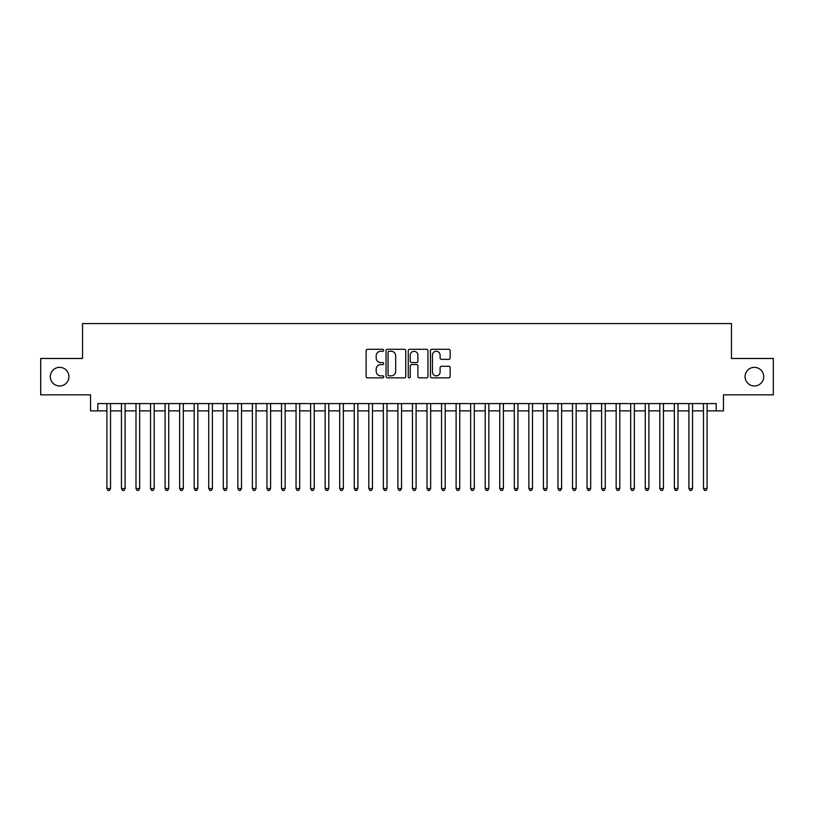<?xml version="1.0" encoding="UTF-8"?>
<svg xmlns="http://www.w3.org/2000/svg" width="814" height="814" viewBox="0 0 814 814"><rect width="100%" height="100%" fill="white"/><g stroke="black" fill="none" stroke-linecap="round" stroke-linejoin="round"><path stroke-width="1.22" d="M383.72 350.285A0.997 0.997 0 0 0 382.722 349.287L367.541 349.287A1.425 1.425 0 0 0 366.117 350.712L366.117 376.424A1.425 1.425 0 0 0 367.541 377.849L382.722 377.849A0.997 0.997 0 0 0 383.72 376.851A0.997 0.997 0 0 0 382.722 375.854L380.759 375.854A4.569 4.569 0 0 1 376.19 371.276L376.19 369.139A4.569 4.569 0 0 1 380.759 364.57L382.722 364.57A0.997 0.997 0 0 0 383.72 363.563A0.997 0.997 0 0 0 382.722 362.566L380.759 362.566A4.569 4.569 0 0 1 376.19 357.997L376.19 355.86A4.569 4.569 0 0 1 380.759 351.282L382.722 351.282A0.997 0.997 0 0 0 383.72 350.285M745.075 376.658A9.31 9.31 0 0 0 754.385 385.978A9.31 9.31 0 0 0 763.695 376.658A9.31 9.31 0 0 0 754.385 367.348A9.31 9.31 0 0 0 745.075 376.658M50.305 376.658A9.31 9.31 0 0 0 59.615 385.978A9.31 9.31 0 0 0 68.925 376.658A9.31 9.31 0 0 0 59.615 367.348A9.31 9.31 0 0 0 50.305 376.658M448.738 359.35A1.425 1.425 0 0 0 450.162 357.926L450.162 350.712A1.425 1.425 0 0 0 448.738 349.287L431.888 349.287A1.425 1.425 0 0 0 430.453 350.712L430.453 376.424A1.425 1.425 0 0 0 431.888 377.849L448.738 377.849A1.425 1.425 0 0 0 450.162 376.424L450.162 367.714A1.425 1.425 0 0 0 448.738 366.28L441.524 366.28A1.425 1.425 0 0 0 440.099 367.714L440.099 372.029A3.816 3.816 0 0 1 436.273 375.854A3.816 3.816 0 0 1 432.458 372.029L432.458 355.108A3.816 3.816 0 0 1 436.273 351.282A3.816 3.816 0 0 1 440.099 355.108L440.099 357.926A1.425 1.425 0 0 0 441.524 359.35L448.738 359.35M97.812 410.856L97.812 403.581L716.188 403.581L716.188 410.856L723.463 410.856L723.463 394.851L773.3 394.851L773.3 358.475L731.471 358.475L731.471 323.555L82.529 323.555L82.529 358.475L40.7 358.475L40.7 394.851L90.537 394.851L90.537 410.856L106.899 410.856M405.748 350.712A1.425 1.425 0 0 0 404.324 349.287L387.474 349.287A1.425 1.425 0 0 0 386.039 350.712L386.039 376.424A1.425 1.425 0 0 0 387.474 377.849L404.324 377.849A1.425 1.425 0 0 0 405.748 376.424L405.748 350.712M409.676 349.287L426.526 349.287A1.425 1.425 0 0 1 427.961 350.712L427.961 376.424A1.425 1.425 0 0 1 426.526 377.849L419.322 377.849A1.425 1.425 0 0 1 417.887 376.424L417.887 365.995A1.425 1.425 0 0 0 416.463 364.57L411.681 364.57A1.425 1.425 0 0 0 410.246 365.995L410.246 376.851A0.997 0.997 0 0 1 409.249 377.849A0.997 0.997 0 0 1 408.252 376.851L408.252 350.712A1.425 1.425 0 0 1 409.676 349.287M110.541 410.856L121.449 410.856M125.091 410.856L135.999 410.856M139.642 410.856L150.549 410.856M154.192 410.856L165.1 410.856M168.742 410.856L179.65 410.856M183.292 410.856L194.2 410.856M197.843 410.856L208.75 410.856M212.393 410.856L223.301 410.856M226.943 410.856L237.851 410.856M241.493 410.856L252.401 410.856M256.044 410.856L266.951 410.856M270.594 410.856L281.502 410.856M285.144 410.856L296.052 410.856M299.694 410.856L310.602 410.856M314.245 410.856L325.152 410.856M328.795 410.856L339.703 410.856M343.345 410.856L354.253 410.856M357.895 410.856L368.803 410.856M372.446 410.856L383.353 410.856M386.996 410.856L397.904 410.856M401.546 410.856L412.454 410.856M416.096 410.856L427.004 410.856M430.647 410.856L441.554 410.856M445.197 410.856L456.105 410.856M459.747 410.856L470.655 410.856M474.297 410.856L485.205 410.856M488.848 410.856L499.755 410.856M503.398 410.856L514.306 410.856M517.948 410.856L528.856 410.856M532.498 410.856L543.406 410.856M547.049 410.856L557.956 410.856M561.599 410.856L572.507 410.856M576.149 410.856L587.057 410.856M590.699 410.856L601.607 410.856M605.25 410.856L616.157 410.856M619.8 410.856L630.708 410.856M634.35 410.856L645.258 410.856M648.9 410.856L659.808 410.856M663.451 410.856L674.358 410.856M678.001 410.856L688.909 410.856M692.551 410.856L703.459 410.856M707.101 410.856L716.188 410.856M389.041 351.282A0.997 0.997 0 0 0 388.044 352.289L388.044 374.847A0.997 0.997 0 0 0 389.041 375.854L391.107 375.854A4.569 4.569 0 0 0 395.685 371.276L395.685 355.86A4.569 4.569 0 0 0 391.107 351.282L389.041 351.282M417.887 355.179A3.816 3.816 0 0 0 414.072 351.353A3.816 3.816 0 0 0 410.246 355.179L410.246 361.141A1.425 1.425 0 0 0 411.681 362.566L416.463 362.566A1.425 1.425 0 0 0 417.887 361.141L417.887 355.179M110.541 403.581L110.541 488.553L106.899 488.553L106.899 403.581M110.541 488.553L109.452 490.445L107.997 490.445L106.899 488.553M125.091 403.581L125.091 488.553L121.449 488.553L121.449 403.581M125.091 488.553L124.003 490.445L122.548 490.445L121.449 488.553M139.642 403.581L139.642 488.553L135.999 488.553L135.999 403.581M139.642 488.553L138.553 490.445L137.098 490.445L135.999 488.553M154.192 403.581L154.192 488.553L150.549 488.553L150.549 403.581M154.192 488.553L153.103 490.445L151.648 490.445L150.549 488.553M168.742 403.581L168.742 488.553L165.1 488.553L165.1 403.581M168.742 488.553L167.653 490.445L166.198 490.445L165.1 488.553M183.292 403.581L183.292 488.553L179.65 488.553L179.65 403.581M183.292 488.553L182.204 490.445L180.749 490.445L179.65 488.553M197.843 403.581L197.843 488.553L194.2 488.553L194.2 403.581M197.843 488.553L196.754 490.445L195.299 490.445L194.2 488.553M212.393 403.581L212.393 488.553L208.75 488.553L208.75 403.581M212.393 488.553L211.304 490.445L209.849 490.445L208.75 488.553M226.943 403.581L226.943 488.553L223.301 488.553L223.301 403.581M226.943 488.553L225.854 490.445L224.399 490.445L223.301 488.553M241.493 403.581L241.493 488.553L237.851 488.553L237.851 403.581M241.493 488.553L240.405 490.445L238.95 490.445L237.851 488.553M256.044 403.581L256.044 488.553L252.401 488.553L252.401 403.581M256.044 488.553L254.955 490.445L253.5 490.445L252.401 488.553M270.594 403.581L270.594 488.553L266.951 488.553L266.951 403.581M270.594 488.553L269.505 490.445L268.05 490.445L266.951 488.553M285.144 403.581L285.144 488.553L281.502 488.553L281.502 403.581M285.144 488.553L284.055 490.445L282.6 490.445L281.502 488.553M299.694 403.581L299.694 488.553L296.052 488.553L296.052 403.581M299.694 488.553L298.606 490.445L297.151 490.445L296.052 488.553M314.245 403.581L314.245 488.553L310.602 488.553L310.602 403.581M314.245 488.553L313.156 490.445L311.701 490.445L310.602 488.553M328.795 403.581L328.795 488.553L325.152 488.553L325.152 403.581M328.795 488.553L327.706 490.445L326.251 490.445L325.152 488.553M343.345 403.581L343.345 488.553L339.703 488.553L339.703 403.581M343.345 488.553L342.256 490.445L340.801 490.445L339.703 488.553M357.895 403.581L357.895 488.553L354.253 488.553L354.253 403.581M357.895 488.553L356.807 490.445L355.352 490.445L354.253 488.553M372.446 403.581L372.446 488.553L368.803 488.553L368.803 403.581M372.446 488.553L371.357 490.445L369.902 490.445L368.803 488.553M386.996 403.581L386.996 488.553L383.353 488.553L383.353 403.581M386.996 488.553L385.907 490.445L384.452 490.445L383.353 488.553M401.546 403.581L401.546 488.553L397.904 488.553L397.904 403.581M401.546 488.553L400.457 490.445L399.002 490.445L397.904 488.553M416.096 403.581L416.096 488.553L412.454 488.553L412.454 403.581M416.096 488.553L414.998 490.445L413.543 490.445L412.454 488.553M430.647 403.581L430.647 488.553L427.004 488.553L427.004 403.581M430.647 488.553L429.548 490.445L428.093 490.445L427.004 488.553M445.197 403.581L445.197 488.553L441.554 488.553L441.554 403.581M445.197 488.553L444.098 490.445L442.643 490.445L441.554 488.553M459.747 403.581L459.747 488.553L456.105 488.553L456.105 403.581M459.747 488.553L458.648 490.445L457.193 490.445L456.105 488.553M474.297 403.581L474.297 488.553L470.655 488.553L470.655 403.581M474.297 488.553L473.199 490.445L471.744 490.445L470.655 488.553M488.848 403.581L488.848 488.553L485.205 488.553L485.205 403.581M488.848 488.553L487.749 490.445L486.294 490.445L485.205 488.553M503.398 403.581L503.398 488.553L499.755 488.553L499.755 403.581M503.398 488.553L502.299 490.445L500.844 490.445L499.755 488.553M517.948 403.581L517.948 488.553L514.306 488.553L514.306 403.581M517.948 488.553L516.849 490.445L515.394 490.445L514.306 488.553M532.498 403.581L532.498 488.553L528.856 488.553L528.856 403.581M532.498 488.553L531.4 490.445L529.945 490.445L528.856 488.553M547.049 403.581L547.049 488.553L543.406 488.553L543.406 403.581M547.049 488.553L545.95 490.445L544.495 490.445L543.406 488.553M561.599 403.581L561.599 488.553L557.956 488.553L557.956 403.581M561.599 488.553L560.5 490.445L559.045 490.445L557.956 488.553M576.149 403.581L576.149 488.553L572.507 488.553L572.507 403.581M576.149 488.553L575.05 490.445L573.595 490.445L572.507 488.553M590.699 403.581L590.699 488.553L587.057 488.553L587.057 403.581M590.699 488.553L589.601 490.445L588.146 490.445L587.057 488.553M605.25 403.581L605.25 488.553L601.607 488.553L601.607 403.581M605.25 488.553L604.151 490.445L602.696 490.445L601.607 488.553M619.8 403.581L619.8 488.553L616.157 488.553L616.157 403.581M619.8 488.553L618.701 490.445L617.246 490.445L616.157 488.553M634.35 403.581L634.35 488.553L630.708 488.553L630.708 403.581M634.35 488.553L633.251 490.445L631.796 490.445L630.708 488.553M648.9 403.581L648.9 488.553L645.258 488.553L645.258 403.581M648.9 488.553L647.802 490.445L646.347 490.445L645.258 488.553M663.451 403.581L663.451 488.553L659.808 488.553L659.808 403.581M663.451 488.553L662.352 490.445L660.897 490.445L659.808 488.553M678.001 403.581L678.001 488.553L674.358 488.553L674.358 403.581M678.001 488.553L676.902 490.445L675.447 490.445L674.358 488.553M692.551 403.581L692.551 488.553L688.909 488.553L688.909 403.581M692.551 488.553L691.452 490.445L689.997 490.445L688.909 488.553M707.101 403.581L707.101 488.553L703.459 488.553L703.459 403.581M707.101 488.553L706.003 490.445L704.548 490.445L703.459 488.553"/></g></svg>

